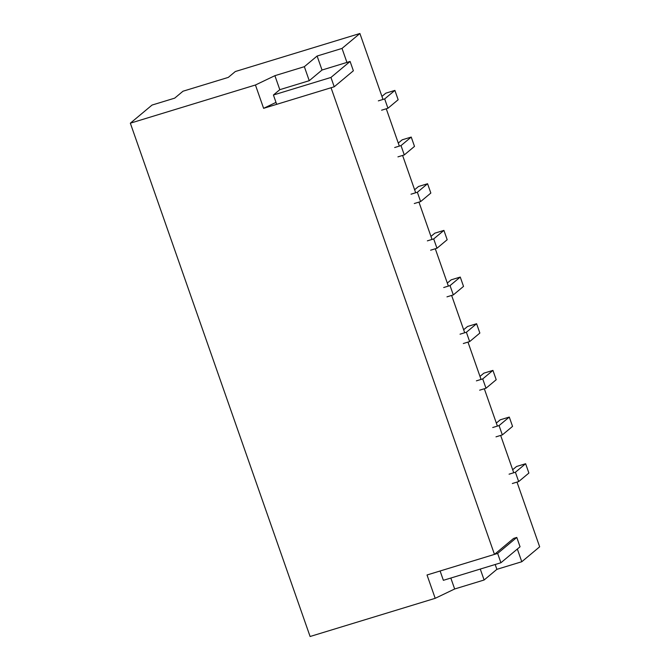 <?xml version="1.0" encoding="UTF-8"?>
<svg xmlns="http://www.w3.org/2000/svg" width="670" height="670" viewBox="0 0 670 670"><rect width="100%" height="100%" fill="white"/><g stroke="black" fill="none" stroke-linecap="round" stroke-linejoin="round"><path stroke-width="1" d="M516.788 537.441L497.643 553.428L500.909 562.758L520.054 546.77L516.788 537.441L513.622 538.404L494.468 554.392L427.024 574.986L435.199 598.318L310.101 636.5L130.34 123.188L255.438 84.998L274.901 75.677L304.347 66.69L317.111 56.029L342.027 48.424L359.899 33.5L382.997 99.445M130.34 123.188L152.04 105.064L174.694 98.147L182.994 91.221L228.294 77.393L235.312 71.531L359.899 33.5M494.468 554.392L331.047 87.745L263.611 108.331L255.438 84.998M346.934 62.427L342.027 48.424M517.341 549.04L521.788 561.736L539.66 546.812L516.997 482.09M386.263 108.775L399.337 146.11M402.603 155.44L415.676 192.776M418.943 202.106L432.016 239.433M435.291 248.771L448.364 286.098M451.63 295.437L464.704 332.764M467.97 342.102L481.043 379.429M484.318 388.767L497.391 426.095M500.657 435.433L513.731 472.76M435.199 598.318L454.662 588.989L484.108 580.002L496.872 569.341L521.788 561.736M495.18 564.509L496.872 569.341M480.273 569.056L484.108 580.002M450.826 578.051L454.662 588.989M263.611 108.331L276.007 102.393M279.8 89.68L309.247 80.693L322.019 70.032L350.1 61.456L330.955 77.444L273.419 95.006L279.8 89.68L274.901 75.677M309.247 80.693L304.347 66.69M322.019 70.032L317.111 56.029M381.599 110.198L387.947 108.264L398.156 99.738L394.89 90.4L385.828 93.163L381.934 96.413M378.332 100.868L384.672 98.925L387.947 108.264M384.672 98.925L394.89 90.4M397.947 156.864L404.286 154.929L414.496 146.395L411.229 137.065L402.168 139.829L398.273 143.079M394.672 147.526L401.02 145.591L404.286 154.929M401.02 145.591L411.229 137.065M414.286 203.529L420.626 201.595L430.844 193.061L427.569 183.731L418.507 186.495L414.621 189.744M411.02 194.191L417.36 192.257L420.626 201.595M417.36 192.257L427.569 183.731M430.626 250.195L436.966 248.26L447.183 239.726L443.917 230.396L434.855 233.16L430.961 236.409M427.359 240.857L433.699 238.922L436.966 248.26M433.699 238.922L443.917 230.396M446.965 296.86L453.314 294.917L463.523 286.392L460.256 277.062L451.195 279.826L447.3 283.075M443.699 287.522L450.039 285.588L453.314 294.917M450.039 285.588L460.256 277.062M463.313 343.526L469.653 341.583L479.862 333.057L476.596 323.727L467.534 326.491L463.648 329.741M460.039 334.188L466.387 332.253L469.653 341.583M466.387 332.253L476.596 323.727M479.653 390.183L485.993 388.248L496.21 379.722L492.936 370.393L483.882 373.156L479.988 376.406M476.387 380.853L482.727 378.918L485.993 388.248M482.727 378.918L492.936 370.393M495.993 436.848L502.332 434.914L512.55 426.388L509.284 417.058L500.222 419.822L496.328 423.072M492.726 427.519L499.066 425.584L502.332 434.914M499.066 425.584L509.284 417.058M512.332 483.514L518.681 481.579L528.89 473.054L525.623 463.724L516.562 466.488L512.667 469.737M509.066 474.184L515.406 472.25L518.681 481.579M515.406 472.25L525.623 463.724M497.643 553.428L440.106 570.991L443.373 580.32L500.909 562.758M350.1 61.456L353.375 70.785L334.221 86.782L276.685 104.344L273.419 95.006M330.955 77.444L334.221 86.782"/></g></svg>
